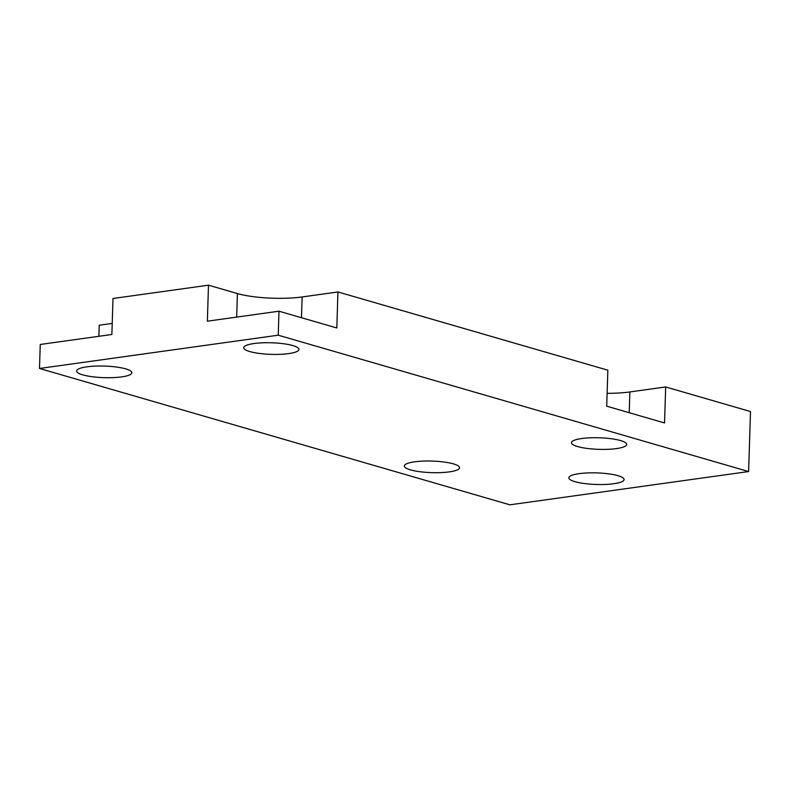 <?xml version="1.0" encoding="UTF-8"?>
<svg xmlns="http://www.w3.org/2000/svg" width="790" height="790" viewBox="0 0 790 790"><rect width="100%" height="100%" fill="white"/><g stroke="black" fill="none" stroke-linecap="round" stroke-linejoin="round"><path stroke-width="1.19" d="M509.886 504.82L748.614 471.551L278.228 335.197L39.5 368.476L509.886 504.82M39.5 368.476L40.251 344.47L111.874 334.486L113 298.492L208.491 285.18L207.365 321.184L278.979 311.201L336.817 327.959L337.942 291.954L607.846 370.194L606.71 406.188L664.548 422.956L665.674 386.952L750.5 411.541L748.614 471.551M278.979 311.201L278.228 335.197M112.22 323.426L99.224 325.233L98.869 336.303M253.985 343.541A27.63 5.787 -178.2 0 0 243.715 347.709A27.63 5.787 -178.2 0 0 259.347 353.436A27.63 5.787 -178.2 0 0 288.686 353.604A27.63 5.787 -178.2 0 0 298.946 349.437A27.63 5.787 -178.2 0 0 283.324 343.709A27.63 5.787 -178.2 0 0 253.985 343.541M86.88 366.837A27.63 5.787 -178.2 0 0 76.61 370.994A27.63 5.787 -178.2 0 0 92.242 376.721A27.63 5.787 -178.2 0 0 121.581 376.899A27.63 5.787 -178.2 0 0 131.841 372.732A27.63 5.787 -178.2 0 0 116.219 367.004A27.63 5.787 -178.2 0 0 86.88 366.837M581.717 438.539A27.63 5.787 -178.2 0 0 571.447 442.696A27.63 5.787 -178.2 0 0 587.079 448.424A27.63 5.787 -178.2 0 0 616.417 448.601A27.63 5.787 -178.2 0 0 626.677 444.434A27.63 5.787 -178.2 0 0 611.055 438.707A27.63 5.787 -178.2 0 0 581.717 438.539M414.602 461.834A27.63 5.787 -178.2 0 0 404.342 465.991A27.63 5.787 -178.2 0 0 419.964 471.719A27.63 5.787 -178.2 0 0 449.303 471.887A27.63 5.787 -178.2 0 0 459.573 467.729A27.63 5.787 -178.2 0 0 443.941 462.002A27.63 5.787 -178.2 0 0 414.602 461.834M579.129 473.654A27.63 5.787 1.8 0 1 608.468 473.822A27.63 5.787 1.8 0 1 624.09 479.55A27.63 5.787 1.8 0 1 613.83 483.717A27.63 5.787 1.8 0 1 584.491 483.549A27.63 5.787 1.8 0 1 568.859 477.822A27.63 5.787 1.8 0 1 579.129 473.654M208.491 285.18L237.415 293.554A46.047 9.648 -178.2 0 0 302.135 296.951L337.942 291.954M607.115 393.321A46.047 9.648 -178.2 0 0 629.867 391.949L665.674 386.952M629.867 391.949L629.215 412.716M302.135 296.951L301.484 317.718M237.415 293.554L236.674 317.096"/></g></svg>
